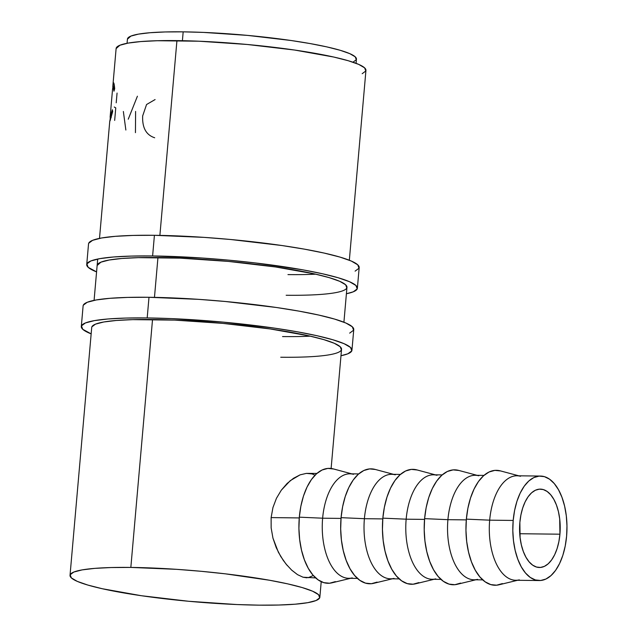 <?xml version="1.0" encoding="UTF-8"?>
<svg xmlns="http://www.w3.org/2000/svg" width="637" height="637" viewBox="0 0 637 637"><rect width="100%" height="100%" fill="white"/><g stroke="black" fill="none" stroke-linecap="round" stroke-linejoin="round"><path stroke-width="0.96" d="M355.096 271.147L359.021 268.225L357.747 264.817L351.329 261.059L340.015 257.101L324.233 253.088L304.597 249.178L281.865 245.516L230.658 239.504L204.158 237.378L154.417 235.3A135.84 16.777 -175 0 0 88.535 243.899L86.728 264.554A135.84 16.777 5 0 1 152.609 255.963L154.417 235.3L133.093 235.427L115.257 236.335L101.586 237.983L92.62 240.324L88.702 243.246L88.535 243.955M357.373 288.235A135.84 16.777 5 0 1 346.401 293.753L353.288 291.81L357.214 288.887L355.94 285.48L349.522 281.721L338.207 277.764L322.426 273.751L302.79 269.833L255.087 262.914L228.85 260.167L202.351 258.041L152.609 255.963A135.84 16.777 5 0 1 289.461 267.604A135.84 16.777 5 0 1 357.373 288.235L359.18 267.572A135.84 16.777 -175 0 0 291.268 246.941A135.84 16.777 -175 0 0 154.417 235.3L152.609 255.963L131.286 256.09L113.45 256.99L99.778 258.646L90.812 260.979L86.895 263.909L88.161 267.317L96.577 271.895A135.84 16.777 5 0 1 86.728 264.554M97.142 265.422L97.142 265.47A125.393 15.487 5 0 1 157.952 257.531A125.393 15.487 5 0 1 284.277 268.281A125.393 15.487 5 0 1 346.966 287.327A125.393 15.487 5 0 1 286.156 295.257M287.964 274.595A125.393 15.487 -175 0 0 315.729 274.181M346.815 287.924L345.644 284.779L339.72 281.315L329.273 277.652L314.71 273.95L275.59 266.967L228.325 261.409L180.104 258.144L138.269 257.651L121.802 258.487L109.19 260.007L100.909 262.165L97.135 265.518M349.673 333.127L353.599 330.205L352.325 326.797L345.907 323.039L334.592 319.081L318.811 315.068L299.175 311.159L276.442 307.496L225.235 301.484L198.736 299.358L148.994 297.28A135.84 16.777 -175 0 0 83.113 305.871L81.305 326.534A135.84 16.777 5 0 1 147.187 317.943L148.994 297.28L127.671 297.407L109.835 298.315L96.163 299.963L87.197 302.296L83.28 305.227L83.113 305.927M351.95 350.215A135.84 16.777 5 0 1 340.978 355.733L347.866 353.79L351.791 350.86L350.517 347.452L344.099 343.701L332.785 339.736L317.003 335.723L297.368 331.813L274.635 328.159L223.428 322.139L171.186 318.596L147.187 317.943A135.84 16.777 5 0 1 284.038 329.576A135.84 16.777 5 0 1 351.95 350.215L353.758 329.552A135.84 16.777 -175 0 0 285.846 308.921A135.84 16.777 -175 0 0 148.994 297.28L147.187 317.943L125.863 318.062L108.027 318.97L94.356 320.626L85.39 322.959L81.472 325.881L82.738 329.289L91.155 333.876A135.84 16.777 5 0 1 81.305 326.534M70.03 575.315L91.72 327.442A125.393 15.487 5 0 1 152.53 319.511A125.393 15.487 5 0 1 278.855 330.253A125.393 15.487 5 0 1 341.543 349.299A125.393 15.487 5 0 1 280.734 357.238M282.541 336.575A125.393 15.487 -175 0 0 310.307 336.161M341.392 349.904L340.222 346.759L334.298 343.287L323.851 339.632L309.287 335.93L270.168 328.939L222.902 323.389L174.681 320.116L132.846 319.631L116.38 320.467L103.767 321.988L95.486 324.145L91.871 326.845M519.864 522.404A39.183 20.312 -89.3 0 1 540.359 489.12A39.183 20.312 -89.3 0 1 559.931 534.196L519.728 533.726L559.931 534.196L559.7 518.924L558.434 511.686L556.459 505.077L553.84 499.368L550.694 494.766L547.127 491.461L543.281 489.566L539.308 489.16L535.359 490.259L531.584 492.815L528.129 496.741L525.127 501.876L522.69 508.031L520.915 514.967L519.864 522.404L520.095 537.684L521.361 544.922L523.335 551.523L525.947 557.232L529.1 561.834L532.667 565.146L536.505 567.041L540.479 567.448L544.428 566.349L548.21 563.785L551.666 559.859L554.668 554.723L557.104 548.568L558.88 541.641L559.931 534.196A39.183 20.312 -89.3 0 1 539.435 567.487A39.183 20.312 -89.3 0 1 519.864 522.404M519.33 579.861A52.242 27.08 -89.3 0 1 489.678 520.166L513.191 520.445A52.242 27.08 -89.3 0 1 540.51 476.062A52.242 27.08 -89.3 0 1 566.604 536.163L565.21 546.084L562.845 555.329L559.589 563.53L555.583 570.378L550.973 575.609L545.941 579.025L540.678 580.49L535.375 579.949L530.255 577.425L525.501 573.013L521.297 566.882L517.817 559.262L515.182 550.464L513.494 540.805L512.817 530.669L513.191 520.445L489.678 520.166A52.242 27.08 90.7 0 0 515.771 580.267L539.284 580.546A52.242 27.08 -89.3 0 1 513.191 520.445L514.585 510.516L516.949 501.279L520.198 493.07L524.203 486.222L528.814 480.991L533.846 477.575L539.117 476.11L544.412 476.651L549.54 479.175L554.294 483.594L558.49 489.726L561.977 497.338L564.613 506.144L566.301 515.795L566.97 525.931L566.604 536.163A52.242 27.08 -89.3 0 1 539.284 580.546M518.789 475.807L500.324 470.862A57.473 29.788 90.7 0 0 466.364 519.139L489.678 520.166L466.364 519.139A57.473 29.788 90.7 0 0 498.986 584.798L517.555 580.291M477.567 579.367A52.242 27.08 -89.3 0 1 447.915 519.673L466.3 519.888L447.915 519.673A52.242 27.08 90.7 0 0 474.016 579.774L482.719 579.877M458.959 470.48L453.13 469.883L447.333 471.491L441.799 475.25L436.727 481.007L432.316 488.539L428.741 497.561L426.137 507.729L424.608 518.645L447.915 519.673L424.608 518.645A57.473 29.788 90.7 0 0 457.223 584.304L475.799 579.797M435.812 578.874A52.242 27.08 -89.3 0 1 406.159 519.187L424.545 519.402L406.159 519.187A52.242 27.08 90.7 0 0 432.252 579.288L440.963 579.391M417.195 469.987L411.367 469.389L405.57 471.006L400.036 474.756L394.964 480.513L390.561 488.046L386.985 497.075L384.382 507.235L382.845 518.152L406.159 519.187L382.845 518.152A57.473 29.788 90.7 0 0 415.459 583.818L434.036 579.304M394.048 578.388A52.242 27.08 -89.3 0 1 364.396 518.693L382.781 518.908L364.396 518.693A52.242 27.08 90.7 0 0 390.489 578.794L399.2 578.898M375.432 469.493L369.603 468.904L363.815 470.512L358.273 474.27L353.201 480.019L348.797 487.56L345.222 496.581L342.618 506.749L341.082 517.666L364.396 518.693L341.082 517.666A57.473 29.788 90.7 0 0 373.704 583.325L392.273 578.818M352.285 577.894A52.242 27.08 -89.3 0 1 322.633 518.199L341.018 518.414L322.633 518.199A52.242 27.08 90.7 0 0 348.734 578.3L357.437 578.404M333.677 469.007L327.848 468.41L322.051 470.018L316.517 473.777L311.445 479.534L307.034 487.066L303.459 496.088L300.855 506.256L299.326 517.172L322.633 518.199L299.326 517.172A57.473 29.788 90.7 0 0 331.941 582.831L350.517 578.324M352.986 62.187L356.298 59.711L355.223 56.828L349.793 53.651L340.222 50.299L326.869 46.899L310.251 43.595L291.013 40.497L247.682 35.409L203.482 32.407L183.177 31.85L182.405 40.696L183.177 31.85A114.939 14.197 -175 0 0 127.432 39.12L127.066 43.284M349.339 260.238L365.941 70.396A125.393 15.487 -175 0 0 303.252 51.35A125.393 15.487 -175 0 0 176.935 40.609L159.887 235.387L176.935 40.609A125.393 15.487 -175 0 0 116.117 48.539L112.924 85.111L113.633 82.858L114.676 88.726L113.967 91.202L113.083 86.544L112.558 89.299M130.84 567.424L152.53 319.511L130.84 567.424A125.393 15.487 5 0 1 257.165 578.173A125.393 15.487 5 0 1 319.854 597.219A125.393 15.487 5 0 1 259.044 605.15A125.393 15.487 5 0 1 132.719 594.409A125.393 15.487 5 0 1 70.03 575.362A125.393 15.487 5 0 1 130.84 567.424L176.752 569.343L201.212 571.301L225.434 573.841L269.467 580.235L287.598 583.842L302.161 587.545L312.608 591.208L318.532 594.671L319.702 597.817L316.079 600.516L307.806 602.674L295.194 604.194L278.727 605.031L259.044 605.15L236.892 604.545L188.671 601.272L141.398 595.722L102.286 588.731L87.723 585.029L77.276 581.374L71.352 577.902L70.181 574.757L73.796 572.058L82.077 569.9L94.69 568.379L111.156 567.543L130.84 567.424M154.465 297.368L157.952 257.531L154.465 297.368M112.797 87.229L112.924 85.111M112.598 88.758L110.129 117.001L112.351 109.739L112.677 111.586L110.153 120.576L110.336 117.176M316.908 473.426L306.397 473.379L300.075 474.86L290.273 480.648L281.291 490.203L276.434 498.325L272.947 507.554L271.123 517.594L299.263 517.929L271.123 517.594L271.155 527.922L272.954 538.138L278.385 552.255L283.298 560.409L287.303 565.592M291.451 569.924L297.535 574.654L303.053 577.218L315.681 577.918M306.859 577.815L303.053 577.218L297.535 574.654L291.722 570.179L286.021 564.048L280.742 556.475L276.259 547.732L272.954 538.138L271.155 527.922L271.123 517.594L272.947 507.554L276.434 498.325L281.291 490.203L287.128 483.443L293.506 478.283L300.075 474.86L306.397 473.379L312.106 473.92L315.052 475.186M313.308 575.514L308.061 577.751M356.075 63.326L356.441 59.161A114.939 14.197 -175 0 0 298.968 41.7A114.939 14.197 -175 0 0 183.177 31.85L165.134 31.954L150.037 32.726L138.476 34.119L130.888 36.094L127.424 39.168M362.174 73.701L365.797 71.002L364.619 67.856L358.695 64.385L348.256 60.73L333.684 57.027L294.573 50.036L247.299 44.486L199.078 41.214L157.243 40.728L140.777 41.564L128.164 43.085L119.891 45.243L116.117 48.595M112.86 86.935L114.509 86.672M112.956 86.68C113.354 86.035 113.697 87.548 113.967 91.202L114.676 88.726C114.278 84.068 113.816 82.141 113.298 82.945L112.805 87.173M110.44 116.929L111.244 117.335L110.169 117.399L110.145 116.794M110.305 117.415L109.97 120.95L112.677 111.586L112.351 109.739L110.623 116.452M113.728 82.985L113.298 82.945L113.728 82.985M116.213 102.804L117.065 93.066M114.254 107.008A125.393 15.487 -175 0 0 115.767 107.892L114.668 120.417M125.863 130.028L123.363 111.483M128.252 119.199L137.409 96.211M135.442 132.663L135.601 111.419M154.695 137.767C146.144 134.996 142.139 127.711 142.672 115.918L146.558 104.524L155.094 99.563M351.743 473.84L333.278 468.896A57.473 29.788 90.7 0 0 299.326 517.172L298.92 528.423L299.661 539.571L301.516 550.193L304.414 559.875L308.244 568.252L312.871 574.996L318.094 579.853L323.731 582.632L329.56 583.229L335.357 581.613M358.671 473.92L349.96 473.817A52.242 27.08 90.7 0 0 322.633 518.199A52.242 27.08 -89.3 0 1 353.503 474.31M393.507 474.334L375.042 469.389A57.473 29.788 90.7 0 0 341.082 517.666L340.684 528.917L341.416 540.065L343.271 550.687L346.178 560.369L350.008 568.745L354.626 575.49L359.857 580.347L365.495 583.126L371.323 583.715L377.112 582.107M400.426 474.414L391.723 474.31A52.242 27.08 90.7 0 0 364.396 518.693A52.242 27.08 -89.3 0 1 395.266 474.804M435.262 474.82L416.805 469.875A57.473 29.788 90.7 0 0 382.845 518.152L382.439 529.403L383.179 540.558L385.035 551.172L387.933 560.863L391.771 569.239L396.389 575.983L401.621 580.833L407.25 583.611L413.079 584.209L418.875 582.6M442.189 474.899L433.478 474.804A52.242 27.08 90.7 0 0 406.159 519.187A52.242 27.08 -89.3 0 1 437.03 475.298M477.025 475.313L458.56 470.369A57.473 29.788 90.7 0 0 424.608 518.645L424.202 529.896L424.943 541.044L426.798 551.666L429.696 561.348L433.526 569.725L438.152 576.469L443.376 581.326L449.013 584.105L454.842 584.702L460.639 583.086M483.953 475.393L475.242 475.29A52.242 27.08 90.7 0 0 447.915 519.673A52.242 27.08 -89.3 0 1 478.785 475.783M540.51 476.062L517.005 475.783A52.242 27.08 90.7 0 0 489.678 520.166A52.242 27.08 -89.3 0 1 520.548 476.277M500.714 470.966L494.885 470.377L489.097 471.985L483.555 475.743L478.483 481.492L474.079 489.033L470.504 498.054L467.9 508.222L466.364 519.139L465.958 530.39L466.698 541.538L468.553 552.16L471.46 561.842L475.29 570.219L479.908 576.963L485.139 581.82L490.777 584.599L496.605 585.188L502.394 583.58M346.966 287.327L343.916 322.218M341.543 349.299L331.121 468.466M94.085 300.361L97.7 259.036M99.507 238.381L109.795 120.807M321.215 581.677L319.854 597.219M111.196 117.495L110.169 117.399"/></g></svg>
